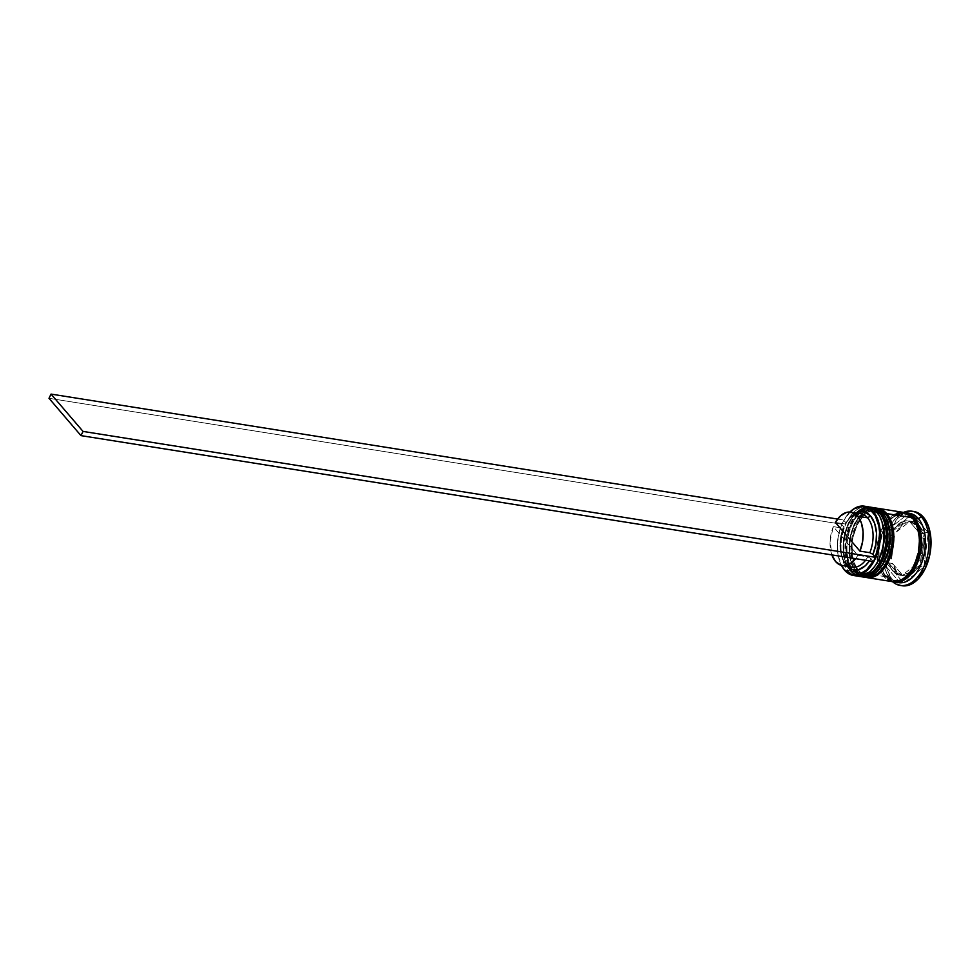 <?xml version="1.0" encoding="UTF-8"?>
<svg xmlns="http://www.w3.org/2000/svg" width="980" height="980" viewBox="0 0 980 980"><rect width="100%" height="100%" fill="white"/><g stroke="black" fill="none" stroke-linecap="round" stroke-linejoin="round"><path stroke-width="0.73" stroke-dasharray="4.9 3.68" d="M874.944 566.036L868.758 572.051L860.759 574.88L856.851 574.378L853.188 572.626L849.942 569.686A33.565 20.115 99 0 1 848.349 523.712A33.565 20.115 99 0 1 877.37 513.471A33.565 20.115 99 0 1 878.962 559.445A33.565 20.115 99 0 1 849.942 569.686L845.128 560.707L843.143 548.825L843.315 542.344L845.973 529.543L851.314 518.579L858.541 511.107L866.553 508.277L870.461 508.767L877.37 513.471L882.172 522.45M858.162 576.167A35.072 21.009 99 0 1 850.518 571.132A35.072 21.009 -81 0 0 862.229 576.534M867.974 506.746A35.072 21.009 -81 0 0 843.572 530.094A35.072 21.009 -81 0 0 848.141 570.752L844.576 570.188L848.141 570.752A35.072 21.009 -81 0 0 855.197 575.615A35.072 21.009 99 0 1 848.141 570.752L849.942 569.686L852.723 570.127A33.565 20.115 -81 0 0 861.163 575.174A33.565 20.115 -81 0 0 884.511 552.83A33.565 20.115 -81 0 0 880.138 513.912L884.952 522.891L880.138 513.912A33.565 20.115 -81 0 0 851.118 524.153A33.565 20.115 -81 0 0 852.723 570.127A33.565 20.115 -81 0 0 881.731 559.886A33.565 20.115 -81 0 0 880.138 513.912L876.892 510.96L873.241 509.208L869.321 508.718L861.322 511.548L857.537 514.757L851.118 524.153L847.039 536.268L846.083 542.785L846.524 555.464L849.991 566.097L852.723 570.127L859.619 574.819L863.527 575.309L867.557 574.525L875.324 569.282L878.766 565.019L884.119 554.055L885.81 547.771M862.62 576.595A35.072 21.009 99 0 1 850.922 571.193A35.072 21.009 -81 0 0 859.742 576.473M879.17 512.405A35.072 21.009 -81 0 0 867.459 507.003A35.072 21.009 -81 0 0 845.299 532.753A35.072 21.009 -81 0 0 850.518 571.132L850.518 571.132A35.072 21.009 99 0 1 845.948 530.474A35.072 21.009 99 0 1 870.35 507.126M870.546 507.162A35.072 21.009 -81 0 0 846.304 530.695A35.072 21.009 -81 0 0 850.922 571.193A35.072 21.009 99 0 1 845.691 532.814A35.072 21.009 99 0 1 867.864 507.064A35.072 21.009 99 0 1 879.562 512.466M880.885 566.979L874.711 572.994L866.7 575.824L862.792 575.334L859.142 573.582L855.883 570.63A33.565 20.115 99 0 1 854.291 524.655A33.565 20.115 99 0 1 883.311 514.414A33.565 20.115 99 0 1 884.903 560.389A33.565 20.115 99 0 1 855.883 570.63L853.164 566.612L849.697 555.966L849.256 543.288L851.914 530.486L857.267 519.523L864.495 512.05L872.494 509.22L876.402 509.723L880.065 511.474L883.311 514.414L888.125 523.394M864.103 577.11A35.072 21.009 99 0 1 856.459 572.075A35.072 21.009 -81 0 0 868.17 577.477M861.922 576.779A35.072 21.009 99 0 1 854.082 571.695L855.883 570.63L858.664 571.071A33.565 20.115 -81 0 0 867.104 576.118A33.565 20.115 -81 0 0 890.452 553.774A33.565 20.115 -81 0 0 886.079 514.855L890.894 523.835L886.079 514.855A33.565 20.115 -81 0 0 857.071 525.096A33.565 20.115 -81 0 0 858.664 571.071A33.565 20.115 -81 0 0 887.672 560.83A33.565 20.115 -81 0 0 886.079 514.855L882.833 511.903L879.183 510.163L875.263 509.661L867.263 512.491L863.478 515.701L857.071 525.096L852.98 537.212L852.024 543.729L852.465 556.407L855.944 567.053L858.664 571.071L861.91 574.023L865.561 575.774L869.481 576.265L877.48 573.435L881.265 570.225L887.672 560.83L891.763 548.714M868.562 577.538A35.072 21.009 99 0 1 856.863 572.136A35.072 21.009 -81 0 0 865.683 577.416M885.111 513.349A35.072 21.009 -81 0 0 873.401 507.946A35.072 21.009 -81 0 0 851.24 533.696A35.072 21.009 -81 0 0 856.459 572.075L856.459 572.075A35.072 21.009 99 0 1 851.889 531.417A35.072 21.009 99 0 1 876.292 508.069M876.488 508.106A35.072 21.009 -81 0 0 852.245 531.638A35.072 21.009 -81 0 0 856.863 572.136A35.072 21.009 99 0 1 851.632 533.757A35.072 21.009 99 0 1 873.805 508.008A35.072 21.009 99 0 1 885.504 513.41M885.406 575.321A33.565 20.115 -81 0 0 896.614 580.491A33.565 20.115 -81 0 0 917.831 555.844A33.565 20.115 -81 0 0 912.833 519.106A33.565 20.115 -81 0 0 901.625 513.937A33.565 20.115 -81 0 0 880.408 538.584A33.565 20.115 -81 0 0 885.406 575.321A33.565 20.115 99 0 1 880.408 538.584A33.565 20.115 99 0 1 901.625 513.937A33.565 20.115 99 0 1 912.833 519.106A33.565 20.115 99 0 1 917.831 555.844A33.565 20.115 99 0 1 896.614 580.491A33.565 20.115 99 0 1 885.406 575.321M907.174 513.336L903.119 512.834L898.942 513.655L890.881 519.094L884.23 528.845L881.767 534.884L879.011 548.163L878.827 554.888L880.898 567.212L885.883 576.522A34.827 20.862 99 0 1 884.23 528.845A34.827 20.862 99 0 1 914.328 518.212M847.529 565.068A27.06 16.207 99 0 1 841.734 556.273A27.06 16.207 99 0 1 843.217 528.208L833.306 526.628L830.109 541.046L831.898 554.913A27.06 16.207 99 0 1 833.306 526.628L857.88 555.305L867.778 556.873L870.914 558.527L873.205 561.209A34.569 20.715 99 0 0 875.25 557.008A34.569 20.715 99 0 1 873.205 561.209A34.569 20.715 99 0 1 873.058 561.454L870.914 558.527L869.456 560.879A29.559 17.714 -81 0 0 870.914 558.527L867.778 556.873A27.06 16.207 99 0 1 865.536 560.266A27.06 16.207 -81 0 0 867.778 556.873L857.88 555.305A27.06 16.207 99 0 1 855.638 558.686M882.012 521.936A33.565 20.115 -81 0 0 877.37 513.471L876.794 512.026L877.37 513.471A33.565 20.115 99 0 1 881.829 521.409M874.675 566.379A33.565 20.115 99 0 1 858.382 574.733A33.565 20.115 99 0 1 849.942 569.686A33.565 20.115 -81 0 0 875.018 565.938M887.954 522.879A33.565 20.115 -81 0 0 883.311 514.414L882.735 512.969L883.311 514.414A33.565 20.115 99 0 1 887.77 522.352M880.628 567.322A33.565 20.115 99 0 1 864.336 575.677A33.565 20.115 99 0 1 855.883 570.63A33.565 20.115 -81 0 0 880.959 566.881M896.614 582.169A35.072 21.009 99 0 1 895.867 581.899A35.072 21.009 99 0 1 889.742 577.367L890.71 579.78A37.583 22.515 -81 0 0 892.572 581.691A37.583 22.515 99 0 1 890.71 579.78L892.682 580.099A37.583 22.515 -81 0 0 901.159 585.55M866.161 506.599A35.072 21.009 99 0 0 843.155 531.528A35.072 21.009 99 0 0 848.141 570.752L849.942 569.686A33.565 20.115 99 0 1 848.129 567.212A33.565 20.115 -81 0 0 849.942 569.686L852.723 570.127A33.565 20.115 -81 0 1 848.349 531.209A33.565 20.115 -81 0 1 871.698 508.865A33.565 20.115 -81 0 1 880.138 513.912L877.37 513.471L880.138 513.912L873.241 509.208L869.321 508.718L861.322 511.548L857.537 514.757L851.118 524.153L847.039 536.268L846.083 542.785L846.524 555.464L847.908 561.148L849.991 566.097L855.969 573.067L859.619 574.819L863.527 575.309L867.557 574.525L875.324 569.282L878.766 565.019M861.028 576.669L860.93 576.657A35.072 21.009 99 0 1 852.11 571.389L854.082 571.695A35.072 21.009 -81 0 0 862.902 576.975M873.915 507.689A35.072 21.009 -81 0 0 849.513 531.038A35.072 21.009 -81 0 0 854.082 571.695L855.883 570.63A33.565 20.115 99 0 1 851.51 531.711A33.565 20.115 99 0 1 874.87 509.367A33.565 20.115 99 0 1 883.311 514.414A33.565 20.115 -81 0 0 854.291 524.655A33.565 20.115 -81 0 0 855.883 570.63L858.664 571.071A33.565 20.115 -81 0 1 854.291 532.152A33.565 20.115 -81 0 1 877.639 509.808A33.565 20.115 -81 0 1 886.079 514.855L883.311 514.414L886.079 514.855L882.833 511.903L879.183 510.163L875.263 509.661L867.263 512.491L863.478 515.701L857.071 525.096L852.98 537.212L852.024 543.729L852.465 556.407L853.85 562.091L855.944 567.053L861.91 574.023L865.561 575.774L869.481 576.265L873.499 575.468L881.265 570.225L884.707 565.962M866.871 577.6A35.072 21.009 99 0 1 858.051 572.332L883.801 576.424A35.072 21.009 -81 0 0 892.621 581.691M909.575 513.361A35.072 21.009 -81 0 0 885.185 536.709A35.072 21.009 -81 0 0 889.742 577.367L885.785 576.742L889.179 579.817L893.625 581.814A35.072 21.009 99 0 1 885.785 576.742L889.742 577.367A35.072 21.009 -81 0 0 895.867 581.899A35.072 21.009 -81 0 0 898.574 582.635M912.343 517.893A34.827 20.862 -81 0 0 882.257 528.526A34.827 20.862 -81 0 0 883.911 576.216A34.827 20.862 -81 0 0 914.009 565.582A34.827 20.862 -81 0 0 912.343 517.893L915.173 522.071L918.774 533.108L919.228 546.264L916.472 559.543L914.009 565.582L907.358 575.334L899.297 580.773L895.12 581.593L891.065 581.079L887.28 579.266L883.911 576.216L881.081 572.038L877.48 561.001L877.027 547.845L879.783 534.566L885.332 523.198L892.829 515.443L896.957 513.336L901.135 512.516L905.189 513.03L908.975 514.843L912.343 517.893M888.603 562.863L892.572 563.5A27.563 16.513 -81 0 0 896.786 571.707L892.817 571.071A27.563 16.513 99 0 1 888.603 562.863L892.817 571.071L896.786 571.707A27.563 16.513 -81 0 0 903.033 575.713L899.077 575.089A27.563 16.513 99 0 1 892.817 571.071L899.077 575.089L888.603 562.863L892.572 563.5L903.033 575.713L896.786 571.707L892.572 563.5L903.033 575.713L899.077 575.089L888.603 562.863M860.771 513.728A27.06 16.207 -81 0 0 845.262 524.006L835.352 522.438L845.262 524.006A27.06 16.207 99 0 1 847.369 520.809A27.06 16.207 99 0 1 855.601 514.243M850.395 511.658L843.805 520.319L846.095 522.989L845.262 524.006L851.73 515.737L855.699 512.92A29.559 17.714 -81 0 0 848.496 519.302A29.559 17.714 -81 0 0 846.095 522.989L843.805 520.319A34.569 20.715 99 0 1 846.806 515.676A34.569 20.715 99 0 1 849.979 512.05M917.635 560.438L921.592 561.062A27.563 16.513 -81 0 0 924.483 538.302L920.526 537.677A27.563 16.513 99 0 1 917.635 560.438L920.575 549.155L920.526 537.677L917.635 560.438L921.592 561.062L924.483 538.302L924.544 549.792L923.417 555.587L921.592 561.062L924.483 538.302L920.526 537.677L917.635 560.438M919.534 533.132L923.503 533.757A27.563 16.513 -81 0 0 913.029 521.544L909.073 520.919A27.563 16.513 99 0 1 919.534 533.132L915.32 524.925L909.073 520.919L919.534 533.132L923.503 533.757L913.029 521.544L919.289 525.549L923.503 533.757L913.029 521.544L909.073 520.919L919.534 533.132M905.973 520.699L909.93 521.323A27.563 16.513 -81 0 0 896.577 531.87L892.621 531.234A27.563 16.513 99 0 1 905.973 520.699L898.819 523.761L892.621 531.234L905.973 520.699L909.93 521.323L896.577 531.87L902.776 524.386L909.93 521.323L896.577 531.87L892.621 531.234L905.973 520.699M890.514 535.558L894.471 536.195A27.563 16.513 -81 0 0 891.58 558.955L887.623 558.318A27.563 16.513 99 0 1 890.514 535.558L888.676 541.046L887.206 552.683L887.623 558.318L890.514 535.558L894.471 536.195L891.58 558.955L891.531 547.465L894.471 536.195L891.58 558.955L887.623 558.318L890.514 535.558M855.454 558.918L857.88 555.305L833.306 526.628L843.217 528.208L844.05 527.179A29.559 17.714 -81 0 0 842.347 558.061A29.559 17.714 -81 0 0 847.21 566.366L844.148 562.177L841.134 553.455L840.497 548.347L841.085 537.542L844.05 527.179L841.759 524.508L839.639 530.413L837.435 543.104L838.157 555.452L841.698 565.779M902.041 585.721L896.32 583.394L892.682 580.099L887.304 570.042L885.063 556.738L886.337 542.197L890.906 528.637L898.084 518.114L906.77 512.234L913.826 511.499M923.858 567.101L928.219 532.691L912.392 514.218L892.204 530.155L887.843 564.566L903.67 583.039L923.858 567.101L928.219 532.691L924.263 532.067L919.902 566.477L923.858 567.101L919.902 566.477L899.701 582.402L883.887 563.941L888.248 529.531L908.436 513.594L924.263 532.067L928.219 532.691L912.392 514.218L908.436 513.594L912.392 514.218L892.204 530.155L888.248 529.531L892.204 530.155L887.843 564.566L883.887 563.941L887.843 564.566L903.67 583.039L899.701 582.402L903.67 583.039L923.858 567.101M913.936 511.511A37.583 22.515 -81 0 0 887.794 536.526A37.583 22.515 -81 0 0 892.682 580.099L890.71 579.78A37.583 22.515 99 0 1 884.156 542.859A37.583 22.515 99 0 1 903.572 512.405A37.583 22.515 -81 0 0 893.331 521.042A37.583 22.515 -81 0 0 885.504 570.299A37.583 22.515 -81 0 0 890.71 579.78L889.742 577.367A35.072 21.009 99 0 1 884.891 568.523A35.072 21.009 99 0 1 892.204 522.548A35.072 21.009 99 0 1 906.77 513.226A35.072 21.009 99 0 1 907.566 513.202M885.785 576.742A35.072 21.009 99 0 1 880.983 536.869A35.072 21.009 99 0 1 904.614 512.614L898.93 513.41L890.82 518.885L887.219 523.332L881.633 534.798L878.852 548.163L878.668 554.937L880.751 567.359L885.785 576.742M885.883 576.522L889.264 579.584L895.206 581.838M896.945 513.091L888.836 518.579L882.135 528.391L877.872 541.046L876.88 547.857L877.333 561.099L880.959 572.222L887.194 579.499L892.535 581.679M903.634 512.418A35.072 21.009 -81 0 0 879.232 535.766A35.072 21.009 -81 0 0 883.801 576.424L858.051 572.332A35.072 21.009 99 0 1 853.335 532.14A35.072 21.009 99 0 1 877.284 508.24L871.196 509L863.086 514.488L856.385 524.3L852.122 536.954L850.934 550.527L853.017 562.949L858.051 572.332L861.445 575.407L866.283 577.502M860.342 576.546L855.503 574.464L852.11 571.389A35.072 21.009 99 0 1 847.394 531.197A35.072 21.009 99 0 1 871.342 507.297L865.254 508.057L857.133 513.532L850.444 523.357L846.169 536.011L844.993 549.584L845.63 556.064L849.256 567.187L852.11 571.389L854.082 571.695A35.072 21.009 99 0 1 849.28 531.834A35.072 21.009 99 0 1 872.911 507.579M848.129 567.212A33.565 20.115 99 0 1 856.839 512.393A33.565 20.115 99 0 1 868.917 508.424A33.565 20.115 99 0 1 877.37 513.471A33.565 20.115 -81 0 0 856.839 512.393A33.565 20.115 -81 0 0 848.129 567.212M841.428 565.399A35.072 21.009 99 0 1 849.905 512.05A35.072 21.009 -81 0 0 847.026 515.37A35.072 21.009 -81 0 0 839.725 561.344A35.072 21.009 -81 0 0 841.428 565.399M841.502 565.411A34.569 20.715 99 0 1 839.603 560.989A34.569 20.715 99 0 1 841.759 524.508A34.569 20.715 99 0 1 843.805 520.319L841.759 524.508A34.569 20.715 99 0 1 843.805 520.319L841.489 524.19L844.05 527.179L843.217 528.208A27.06 16.207 -81 0 0 852.282 567.163M924.263 532.067L919.902 566.477L899.701 582.402L883.887 563.941L888.248 529.531L908.436 513.594L924.263 532.067M902.176 575.297L909.33 572.234L915.528 564.762L902.176 575.297L906.133 575.934A27.563 16.513 -81 0 0 919.485 565.387L915.528 564.762A27.563 16.513 99 0 1 902.176 575.297L906.133 575.934L919.485 565.387L913.287 572.871L909.746 575.003L906.133 575.934L919.485 565.387L915.528 564.762L902.176 575.297M837.594 519.057L843.535 520L837.594 519.057M49 398.297L841.489 524.19L49 398.297M869.125 506.991L860.367 509.147L853.298 515.211L848.202 523.222L843.743 536.954L843.217 553.835L845.764 563.745L849.991 570.85L858.137 576.154M875.067 507.934L866.308 510.09L859.24 516.154L854.144 524.165L849.685 537.898L849.158 554.778L851.706 564.701L855.932 571.793L865.279 577.355M885.846 575.554L893.846 580.368C912.637 585.93 928.82 535.043 912.392 518.873L904.381 514.059C885.602 508.485 869.407 559.372 885.846 575.554M861.163 575.174L858.382 574.733M867.104 576.118L864.336 575.677M848.496 519.302L847.369 520.809M877.639 509.808L874.87 509.367M871.698 508.865L868.917 508.424M893.331 521.042L892.204 522.548M885.504 570.299L884.891 568.523M841.734 556.273L842.347 558.061"/><path stroke-width="1.47" d="M862.229 576.534A35.072 21.009 -81 0 0 884.389 550.785A35.072 21.009 -81 0 0 879.17 512.405A35.072 21.009 99 0 1 883.74 553.063A35.072 21.009 99 0 1 859.338 576.412A35.072 21.009 99 0 1 858.162 576.167M879.562 512.466L879.562 512.466A35.072 21.009 -81 0 0 870.742 507.187L880.089 512.748C894.164 528.832 887.182 576.975 859.742 576.473A35.072 21.009 -81 0 0 884.132 553.124A35.072 21.009 -81 0 0 879.562 512.466A1.507 1.078 -40.6 0 1 880.101 512.748A1.507 1.078 139.4 0 0 879.562 512.466A35.072 21.009 99 0 1 884.781 550.846A35.072 21.009 99 0 1 862.62 576.595M878.766 565.019L884.119 554.055L885.81 547.771L886.949 534.774L884.952 522.891L886.949 534.774L885.81 547.771M869.125 506.991L870.742 507.187A35.072 21.009 -81 0 0 870.546 507.162M870.35 507.126A35.072 21.009 99 0 1 879.17 512.405M874.332 566.844A35.072 21.009 99 0 1 855.197 575.615A35.072 21.009 -81 0 0 856.961 576.032A35.072 21.009 -81 0 0 881.363 552.683A35.072 21.009 -81 0 0 876.794 512.026A35.072 21.009 99 0 1 881.645 520.87A35.072 21.009 99 0 1 874.332 566.844L875.018 565.938A33.565 20.115 -81 0 0 882.012 521.936L884.168 534.333L883.041 547.33L878.962 559.445L874.944 566.036M868.17 577.477A35.072 21.009 -81 0 0 890.33 551.728A35.072 21.009 -81 0 0 885.111 513.349A35.072 21.009 99 0 1 889.681 554.006A35.072 21.009 99 0 1 865.279 577.355A35.072 21.009 99 0 1 864.103 577.11M885.504 513.41L885.504 513.41A35.072 21.009 -81 0 0 876.683 508.13L886.03 513.692C900.106 529.776 893.123 577.918 865.683 577.416A35.072 21.009 -81 0 0 890.073 554.068A35.072 21.009 -81 0 0 885.504 513.41A1.507 1.078 -40.6 0 1 886.043 513.692A1.507 1.078 139.4 0 0 885.504 513.41A35.072 21.009 99 0 1 890.734 551.789A35.072 21.009 99 0 1 868.562 577.538M884.707 565.962L890.061 554.999L891.763 548.714L892.89 535.717L890.894 523.835L892.89 535.717L891.763 548.714M875.067 507.934L876.683 508.13A35.072 21.009 -81 0 0 876.488 508.106M876.292 508.069A35.072 21.009 99 0 1 885.111 513.349M887.929 522.83L890.11 535.276L888.983 548.273L884.903 560.389L880.885 566.979M895.206 581.838L901.282 581.091L909.33 575.652L912.907 571.23L918.456 559.85L921.212 546.583L920.759 533.426L917.158 522.389L914.328 518.212A34.827 20.862 99 0 1 919.779 555.268A34.827 20.862 99 0 1 898.844 581.728M872.617 511.817A34.569 20.715 99 0 1 875.25 557.008L878.815 544.831L879.575 532.091L878.852 526.064L875.312 515.737L869.444 508.89L862.057 506.464L854.18 508.791L849.979 512.05A34.569 20.715 99 0 1 872.617 511.817L873.229 511.45L872.617 511.817M844.576 570.188A35.072 21.009 -81 0 0 874.895 559.482A35.072 21.009 -81 0 0 873.229 511.45A35.072 21.009 99 0 1 877.786 552.12A35.072 21.009 99 0 1 853.396 575.468A35.072 21.009 99 0 1 844.576 570.188A35.072 21.009 99 0 1 841.428 565.399A35.072 21.009 -81 0 0 844.576 570.188L844.576 570.188M873.058 561.454A34.569 20.715 99 0 1 844.38 569.711L851.13 574.427L858.897 574.488L866.614 569.87L873.205 561.209M859.313 576.289L863.405 576.804L867.606 575.983L875.716 570.495L882.417 560.683L886.68 548.028L887.868 534.455L885.785 522.034L880.751 512.65L877.357 509.576L871.342 507.297A35.072 21.009 99 0 1 871.931 507.383A35.072 21.009 99 0 1 880.751 512.65L882.735 512.969L880.751 512.65A35.072 21.009 99 0 1 885.32 553.308A35.072 21.009 99 0 1 860.93 576.657L862.902 576.975A35.072 21.009 -81 0 0 887.304 553.627A35.072 21.009 -81 0 0 882.735 512.969A35.072 21.009 99 0 1 887.586 521.813A35.072 21.009 99 0 1 880.285 567.788A35.072 21.009 99 0 1 861.922 576.779M880.285 567.788L880.959 566.881A33.565 20.115 -81 0 0 887.954 522.879L887.586 521.813M901.159 585.55A37.583 22.515 -81 0 0 902.139 585.746A37.583 22.515 -81 0 0 928.281 560.732A37.583 22.515 -81 0 0 923.38 517.158L921.396 516.852A37.583 22.515 99 0 1 926.296 560.413A37.583 22.515 99 0 1 900.155 585.428A37.583 22.515 99 0 1 892.572 581.691A37.583 22.515 -81 0 0 923.956 566.648A37.583 22.515 -81 0 0 921.396 516.852L918.395 518.628A35.072 21.009 99 0 1 922.45 560.854A35.072 21.009 99 0 1 896.614 582.169M866.161 506.599A35.072 21.009 99 0 1 876.794 512.026L873.229 511.45L876.794 512.026A35.072 21.009 -81 0 0 867.974 506.746L864.397 506.182A35.072 21.009 99 0 1 873.229 511.45A35.072 21.009 -81 0 0 849.905 512.05A35.072 21.009 99 0 1 864.397 506.182M881.829 521.409A33.565 20.115 99 0 1 874.675 566.379M887.77 522.352A33.565 20.115 99 0 1 880.628 567.322M892.535 581.679L899.309 581.018L903.462 578.886L911.02 571.083L914.12 565.717L918.383 553.063L919.558 539.49L917.476 527.068L912.454 517.685L886.692 513.594A35.072 21.009 99 0 1 891.261 554.251A35.072 21.009 99 0 1 866.871 577.6L892.621 581.691A35.072 21.009 -81 0 0 917.023 558.343A35.072 21.009 -81 0 0 912.454 517.685L909.06 514.61L905.238 512.785L901.159 512.271L896.945 513.091M894.605 582.01L898.574 582.635A35.072 21.009 -81 0 0 922.964 559.286A35.072 21.009 -81 0 0 918.395 518.628L914.438 518.004A35.072 21.009 99 0 1 918.995 558.661A35.072 21.009 99 0 1 894.605 582.01A35.072 21.009 99 0 1 893.625 581.814M855.601 514.243A27.06 16.207 99 0 1 867.57 517.795A27.06 16.207 -81 0 0 860.771 513.728L850.861 512.148A27.06 16.207 99 0 1 857.672 516.215L867.57 517.795L870.571 516.007A29.559 17.714 -81 0 0 855.699 512.92M854.94 513.336L858.272 511.891L864.862 511.989L870.571 516.007L867.57 517.795L857.672 516.215A27.06 16.207 99 0 1 859.926 551.115L835.352 522.438A27.06 16.207 99 0 1 850.861 512.148M870.571 516.007L874.65 523.406L876.512 533.169L875.924 543.974L872.96 554.337L875.52 557.326L872.96 554.337A29.559 17.714 -81 0 0 870.571 516.007M869.823 552.683L872.96 554.337L869.823 552.683A27.06 16.207 -81 0 0 867.57 517.795A27.06 16.207 99 0 1 869.823 552.683L859.926 551.115L869.823 552.683M835.352 522.438L840.497 515.884L846.475 512.43L852.465 512.54L857.672 516.215L861.371 522.94L863.086 531.822L862.584 541.658L859.926 551.115L835.352 522.438M841.502 565.411L844.38 569.711A34.569 20.715 99 0 1 841.502 565.411M847.21 566.366A29.559 17.714 -81 0 0 869.456 560.879L865.279 565.791L858.725 569.625L852.147 569.539L846.426 565.509M913.826 511.499L919.742 513.863L923.38 517.158L928.77 527.216L931 540.519L929.738 555.06L925.169 568.621L917.991 579.143L909.293 585.023L902.041 585.721M923.38 517.158A37.583 22.515 -81 0 0 913.936 511.511L911.951 511.205A37.583 22.515 99 0 1 921.396 516.852L923.38 517.158M893.001 581.642L897.08 582.157L901.282 581.336L909.403 575.848L916.104 566.036L920.367 553.369L921.543 539.796L919.461 527.375L914.438 518.004L911.033 514.929L904.614 512.614A35.072 21.009 99 0 1 905.618 512.724A35.072 21.009 99 0 1 914.438 518.004L918.395 518.628L921.396 516.852A37.583 22.515 -81 0 0 903.572 512.405A37.583 22.515 99 0 1 911.951 511.205M907.566 513.202A35.072 21.009 99 0 1 918.395 518.628A35.072 21.009 -81 0 0 909.575 513.361L905.618 512.724M914.328 518.212L910.959 515.162L906.133 513.079M912.454 517.685A35.072 21.009 -81 0 0 903.634 512.418L877.872 508.326A35.072 21.009 99 0 1 886.692 513.594L912.454 517.685M865.254 577.232L869.346 577.747L873.548 576.926L881.669 571.45L888.358 561.626L892.621 548.971L893.809 535.399L891.727 522.977L886.692 513.594L883.298 510.519L877.284 508.24A35.072 21.009 99 0 1 877.872 508.326M872.911 507.579A35.072 21.009 99 0 1 882.735 512.969A35.072 21.009 -81 0 0 873.915 507.689L871.931 507.383M831.861 554.803L835.56 561.528L840.767 565.203L843.719 565.717L849.795 564.015L855.638 558.686A27.06 16.207 99 0 1 842.371 565.595L852.282 567.163A27.06 16.207 -81 0 0 865.536 560.266A27.06 16.207 99 0 1 847.529 565.068M842.371 565.595A27.06 16.207 99 0 1 831.898 554.913M873.474 561.516L875.52 557.326L83.031 431.421L51.046 394.095L837.594 519.057L51.046 394.095L83.031 431.421L875.52 557.326L873.474 561.516L80.985 435.622L49 398.297L51.046 394.095L49 398.297L80.985 435.622L83.031 431.421L80.985 435.622L873.474 561.516M858.137 576.154L859.742 576.473M864.078 577.11L865.683 577.416M881.645 520.87L882.012 521.936M856.961 576.032L853.396 575.468M902.139 585.746L900.155 585.428"/></g></svg>
